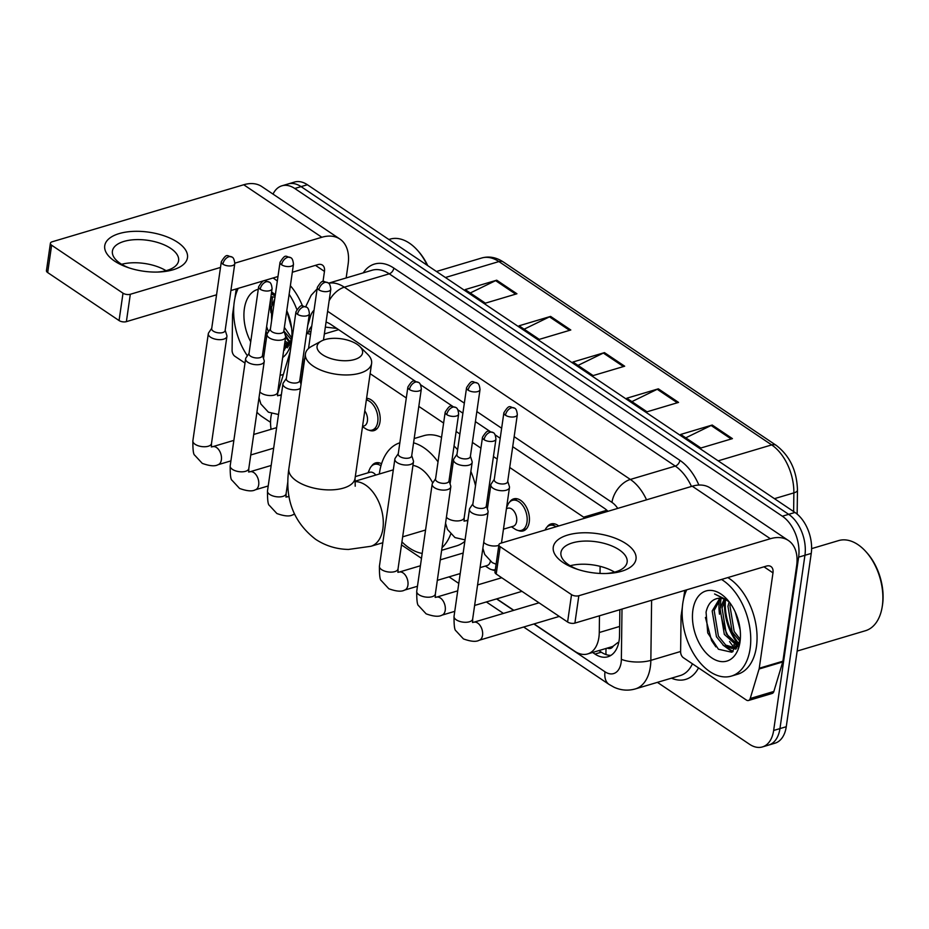 <?xml version="1.0" encoding="UTF-8"?>
<svg xmlns="http://www.w3.org/2000/svg" width="929" height="929" viewBox="0 0 929 929"><rect width="100%" height="100%" fill="white"/><g stroke="black" fill="none" stroke-linecap="round" stroke-linejoin="round"><path stroke-width="1.39" d="M366.583 398.297A16.722 10.312 73.4 0 1 380.007 421.824A16.722 10.312 73.4 0 1 374.004 430.603A16.722 10.312 73.4 0 1 368.929 430.173M509.684 502.008A16.722 10.312 73.4 0 1 513.702 498.861A16.722 10.312 73.4 0 1 525.175 505.086A16.722 10.312 73.4 0 1 529.24 522.133A16.722 10.312 73.4 0 1 523.236 530.912A16.722 10.312 73.4 0 1 518.161 530.471M546.995 527.08A16.722 10.312 73.4 0 1 551.013 523.944A16.722 10.312 73.4 0 1 558.701 525.965M371.635 466.056A16.722 10.312 73.4 0 1 375.653 462.909A16.722 10.312 73.4 0 1 381.564 463.757M271.628 413.591A31.354 19.346 -106.6 0 0 270.931 417.051A31.354 19.346 -106.6 0 0 271.071 429.303M607.287 648.094A10.451 6.445 -106.6 0 0 613.256 646.119L617.901 642.508A31.354 11.125 -179.3 0 0 618.702 642.752M613.256 646.119A31.354 19.346 73.4 0 1 611.27 646.909L587.627 653.946A31.354 19.346 -106.6 0 0 599.263 632.521L599.484 615.788M336.716 328.39L325.336 327.113M290.196 351.719L277.527 393.873M310.565 334.359A31.354 19.346 -106.6 0 0 306.547 333.523M584.991 518.15A31.354 19.346 -106.6 0 0 583.644 517.174L509.719 467.484M497.201 459.077L493.438 456.545M480.92 448.138L472.408 442.413M459.901 433.994L456.127 431.462M443.609 423.055L418.816 406.391M406.31 397.984L370.137 373.667M600.018 573.448L600.111 566.33M534.059 623.928L574.737 651.264A31.354 19.346 -106.6 0 0 587.627 653.946M459.449 573.774L460.11 574.227M496.76 598.845L513.83 610.318M495.215 570.452A16.722 10.312 73.4 0 1 492.045 569.744M735.884 649.255A41.805 25.791 73.4 0 1 734.56 647.896A41.805 25.791 73.4 0 0 735.884 649.255M734.491 647.815A41.805 25.791 73.4 0 1 729.567 641.533A41.805 25.791 73.4 0 0 734.491 647.815M719.487 614.22A41.805 25.791 73.4 0 1 719.383 599.577A41.805 25.791 73.4 0 0 719.487 614.22M287.363 347.794A41.805 25.791 73.4 0 1 286.039 346.436A41.805 25.791 73.4 0 0 287.363 347.794M285.969 346.354A41.805 25.791 73.4 0 1 284.518 344.705A41.805 25.791 73.4 0 0 285.969 346.354M270.966 312.759A41.805 25.791 73.4 0 1 270.862 298.116A41.805 25.791 73.4 0 0 270.966 312.759M273.021 194.103A31.354 19.346 73.4 0 1 281.893 185.812A31.354 19.346 73.4 0 1 294.783 188.494L782.357 516.21A31.354 19.346 73.4 0 1 798.626 557.156L773.648 730.473A31.354 19.346 73.4 0 1 762.384 746.939A31.354 19.346 73.4 0 1 749.506 744.257L657.407 682.362M270.56 422.347L261.92 416.54A31.354 19.346 73.4 0 1 256.927 412.209M762.384 746.939L774.995 743.188A31.354 19.346 73.4 0 0 786.259 726.722L811.238 553.405A31.354 19.346 73.4 0 0 794.969 512.46L307.394 184.743A31.354 19.346 73.4 0 0 294.505 182.061L288.199 183.942A31.354 19.346 73.4 0 1 301.089 186.624L788.663 514.329A31.354 19.346 73.4 0 1 804.932 555.275L779.954 728.591A31.354 19.346 73.4 0 1 768.689 745.058A31.354 19.346 73.4 0 0 779.954 728.591L804.932 555.275A31.354 19.346 73.4 0 0 788.663 514.329L301.089 186.624A31.354 19.346 73.4 0 0 288.199 183.942L281.893 185.812M739.043 643.925A41.805 25.791 73.4 0 1 725.479 599.635A41.805 25.791 73.4 0 0 739.043 643.925M290.522 342.464A41.805 25.791 73.4 0 1 284.971 334.266A41.805 25.791 73.4 0 0 290.522 342.464M592.609 652.46L595.001 654.074A31.354 19.346 -106.6 0 0 607.891 656.757A31.354 19.346 -106.6 0 0 619.527 635.32L619.852 609.726M415.414 381.285L330.945 324.511A31.354 19.346 -106.6 0 0 326.056 322.073M311.749 326.091A31.354 19.346 -106.6 0 0 308.312 332.187M607.972 511.298A31.354 19.346 -106.6 0 0 604.059 508.07L512.715 446.686M500.208 438.267L495.157 434.877M490.036 431.439L475.404 421.603M462.897 413.196L457.846 409.805M452.725 406.368L420.535 384.722M610.91 655.375A31.354 19.346 73.4 0 1 601.307 652.193L598.915 650.59M272.511 297.071A41.805 25.791 -106.6 0 0 272.011 305.13M285.284 343.254A41.805 25.791 -106.6 0 0 287.363 345.693M287.607 345.948A41.805 25.791 -106.6 0 0 288.292 346.68M721.043 598.531A41.805 25.791 -106.6 0 0 720.532 606.591M721.496 616.566A41.805 25.791 -106.6 0 0 730.043 639.326M733.817 644.714A41.805 25.791 -106.6 0 0 735.884 647.153M736.128 647.408A41.805 25.791 -106.6 0 0 736.813 648.14M732.424 438.627L700.896 448.01L680.702 434.435L712.218 425.041L732.424 438.627M570.801 329.992L539.273 339.375L519.067 325.8L550.595 316.406L570.801 329.992M516.919 293.773L485.391 303.168L465.185 289.581L496.713 280.198L516.919 293.773M678.553 402.408L647.025 411.802L626.82 398.216L658.347 388.833L678.553 402.408M624.671 366.2L593.143 375.583L572.949 362.008L604.465 352.625L624.671 366.2M578.012 365.411L603.362 353.055A8.361 5.272 -56.1 0 1 604.465 352.625M631.894 401.63L657.233 389.274A8.361 5.272 -56.1 0 1 658.347 388.833M470.26 292.995L495.61 280.639A8.361 5.272 -56.1 0 1 496.713 280.198M524.13 329.203L549.48 316.847A8.361 5.272 -56.1 0 1 550.595 316.406M685.765 437.838L711.115 425.482A8.361 5.272 -56.1 0 1 712.218 425.041M114.592 261.084A41.805 19.706 -171.8 0 1 119.179 233.585A41.805 19.706 -171.8 0 1 177.636 242.306A41.805 19.706 -171.8 0 1 159.149 272A41.805 19.706 -171.8 0 1 127.877 267.494A41.805 19.706 -171.8 0 1 114.592 261.084M157.442 272.069A33.444 15.758 8.2 0 0 178.6 260.677A33.444 15.758 8.2 0 0 170.727 248.403A33.444 15.758 8.2 0 0 135.088 239.659A33.444 15.758 8.2 0 0 112.409 251.144A33.444 15.758 8.2 0 0 120.282 263.418A33.444 15.758 8.2 0 0 129.491 268.04M121.653 264.289A33.444 15.758 -171.8 0 1 166.036 270.676M279.768 386.441L278.607 385.663M245.001 363.076L234.863 356.26A5.226 3.228 -106.6 0 1 232.087 350.256L232.54 315.105A5.226 3.228 -106.6 0 1 232.598 314.281L233.829 305.757M346.157 277.957L348.108 264.359A41.805 26.337 123.9 0 0 339.898 239.055A41.805 26.337 123.9 0 0 321.84 237.267L234.828 263.162M339.898 239.055L261.781 186.555A41.805 26.337 123.9 0 0 243.723 184.755L52.198 241.772A5.226 2.462 8.2 0 0 50.398 243.293A5.226 2.462 8.2 0 0 51.629 245.21L47.681 272.569A5.226 2.462 -171.8 0 1 46.45 270.653L50.398 243.293M123.011 293.192A5.226 2.462 8.2 0 0 130.315 294.272L126.379 321.643A5.226 2.462 -171.8 0 1 119.063 320.551L123.011 293.192L51.629 245.21M220.498 267.436L130.315 294.272M119.063 320.551L47.681 272.569M126.379 321.643L216.562 294.795M230.903 290.533L277.98 276.517M292.31 272.243L317.904 264.626A10.451 6.584 -56.1 0 1 322.409 265.079A10.451 6.584 -56.1 0 1 324.465 271.407L322.99 281.638M236.256 288.931L234.909 298.255M282.834 374.642L283.357 374.48A52.245 32.236 73.4 0 1 282.834 374.642A52.245 32.236 73.4 0 1 280.117 375.246M247.381 355.807A52.245 32.236 73.4 0 1 234.259 301.937A52.245 32.236 73.4 0 1 238.207 288.35M275.228 295.538L271.384 293.552M271.326 293.924L275.181 295.921M270.92 296.769A26.128 16.118 73.4 0 1 274.972 297.361M250.714 341.767A36.579 22.563 73.4 0 1 244.362 308.718A36.579 22.563 73.4 0 1 258.274 289.302M271.605 292.043A36.579 22.563 73.4 0 1 275.344 294.783M286.782 310.669A36.579 22.563 73.4 0 1 291.497 340.409A36.579 22.563 73.4 0 1 291.369 341.268A36.579 22.563 73.4 0 1 282.671 357.479M272.336 296.815L270.711 298.267M273.881 304.921L272.963 311.296M274.752 298.859L271.547 307.162L271.593 320.807M266.623 326.636L268.458 331.804M284.262 346.447L286.155 346.331M284.193 346.912L289.337 345.1M265.973 331.13L267.157 333.813M285.191 346.68L290.719 342.151M285.017 341.222L289.639 343.66M284.762 342.964L288.826 344.531M284.367 327.426L291.776 337.947M283.96 331.096L291.462 339.851M286.759 310.82L291.636 328.39M263.766 356.782A36.579 22.563 73.4 0 1 262.744 356.086M283.67 350.535L291.625 339.213M272.998 277.992A52.245 32.236 73.4 0 1 277.318 281.034M289.14 294.296A52.245 32.236 73.4 0 1 296.804 309.38M290.371 285.702A52.245 32.236 73.4 0 1 302.517 306.013M388.856 239.496L390.075 239.136A47.031 29.02 73.4 0 1 416.97 249.738A47.031 29.02 73.4 0 1 427.247 265.299M416.97 249.738L417.945 250.807A44.94 27.731 73.4 0 1 427.746 265.636M283.786 349.768L284.553 350.082M264.475 341.512L265.706 343.312M322.491 354.692A22.993 10.834 8.2 0 0 352.741 359.976A22.993 10.834 8.2 0 0 359.883 346.575A22.993 10.834 8.2 0 0 357.166 344.369A22.993 10.834 8.2 0 0 321.422 341.024A22.993 10.834 8.2 0 0 322.491 354.692M359.883 346.575L367.687 354.344A33.444 15.758 -171.8 0 1 371.612 363.425A33.444 15.758 -171.8 0 1 348.932 374.898A33.444 15.758 -171.8 0 1 313.294 366.165A33.444 15.758 -171.8 0 1 305.42 353.879A33.444 15.758 -171.8 0 1 311.738 346.285L321.422 341.024M450.681 534.198A57.47 35.465 73.4 0 1 442.03 547.645M422.184 553.44A57.47 35.465 73.4 0 1 401.932 541.897M379.334 473.999A57.47 35.465 73.4 0 1 379.485 472.919A57.47 35.465 73.4 0 1 399.842 442.819M464.848 541.328A57.47 35.465 73.4 0 1 456.569 545.869L441.647 550.305M432.728 482.975A33.444 20.635 -106.6 0 0 412.952 465.406M413.568 442.808A57.47 35.465 73.4 0 1 438.023 461.864M414.183 438.546L423.775 435.689A57.47 35.465 73.4 0 1 441.554 437.35M454.037 445.99A57.47 35.465 73.4 0 1 457.625 449.752M470.864 471.421A57.47 35.465 73.4 0 1 475.509 485.704M211.731 328.274L208.677 332.791A9.406 4.436 8.2 0 0 208.305 333.732A9.406 4.436 8.2 0 0 210.523 337.192A9.406 4.436 8.2 0 0 223.68 339.155A9.406 4.436 8.2 0 0 226.92 336.414A9.406 4.436 8.2 0 0 226.827 335.404L225.178 330.213M222.925 264.173A6.793 3.205 8.2 0 1 221.334 261.676L211.684 328.634A6.793 3.205 8.2 0 0 213.287 331.13A6.793 3.205 8.2 0 0 222.786 332.547A6.793 3.205 8.2 0 0 225.132 330.573L234.782 263.615C234.363 259.597 233.388 257.391 231.844 257.008A6.793 4.285 -56.1 0 0 228.906 256.718A6.793 4.285 123.9 0 0 222.925 264.173A6.793 3.205 8.2 0 0 230.171 265.949A6.793 3.205 8.2 0 0 234.782 263.615M249.042 353.357L245.988 357.862A9.406 4.436 8.2 0 0 245.616 358.815A9.406 4.436 8.2 0 0 247.834 362.264A9.406 4.436 8.2 0 0 260.991 364.226A9.406 4.436 8.2 0 0 264.231 361.497A9.406 4.436 8.2 0 0 264.138 360.487L262.489 355.284M260.236 289.244A6.793 3.205 8.2 0 1 258.634 286.759L248.995 353.705A6.793 3.205 8.2 0 0 250.586 356.202A6.793 3.205 8.2 0 0 260.097 357.619A6.793 3.205 8.2 0 0 262.442 355.644L272.081 288.698C271.674 284.669 270.699 282.462 269.155 282.091A6.793 4.285 -56.1 0 0 266.217 281.789A6.793 4.285 123.9 0 0 260.236 289.244A6.793 3.205 8.2 0 0 267.482 291.021A6.793 3.205 8.2 0 0 272.081 288.698M286.353 378.428L283.299 382.945A9.406 4.436 8.2 0 0 282.927 383.886A9.406 4.436 8.2 0 0 285.145 387.335A9.406 4.436 8.2 0 0 298.302 389.297A9.406 4.436 8.2 0 0 300.462 388.252M297.547 314.327A6.793 3.205 8.2 0 1 295.945 311.83L286.306 378.788A6.793 3.205 8.2 0 0 287.897 381.285A6.793 3.205 8.2 0 0 297.396 382.702A6.793 3.205 8.2 0 0 299.742 380.727L309.392 313.77C308.985 309.74 307.998 307.545 306.465 307.162A6.793 4.285 -56.1 0 0 303.528 306.872A6.793 4.285 123.9 0 0 297.547 314.327A6.793 3.205 8.2 0 0 304.793 316.104A6.793 3.205 8.2 0 0 309.392 313.77M355.308 476.6L369.858 472.269A9.406 5.806 73.4 0 1 375.792 475.056M368.047 472.803L369.777 468.878A15.677 9.673 73.4 0 1 374.375 464.384A15.677 9.673 73.4 0 1 380.948 465.812M490.373 561.406A9.406 5.806 73.4 0 1 487.144 565.529L480.072 567.631M495.238 569.651L495.331 569.628A15.677 9.673 73.4 0 1 495.238 569.651A15.677 9.673 73.4 0 1 488.933 568.409L485.344 566.063M398.286 453.654L395.231 458.171A9.406 4.436 8.2 0 0 394.86 459.112A9.406 4.436 8.2 0 0 397.066 462.572A9.406 4.436 8.2 0 0 410.223 464.535A9.406 4.436 8.2 0 0 413.475 461.794A9.406 4.436 8.2 0 0 413.382 460.784L411.733 455.593M409.48 389.553A6.793 3.205 8.2 0 1 407.877 387.056L398.227 454.014A6.793 3.205 8.2 0 0 399.83 456.511A6.793 3.205 8.2 0 0 409.329 457.927A6.793 3.205 8.2 0 0 411.675 455.953L421.325 388.996C420.907 384.978 419.931 382.771 418.387 382.388A6.793 4.285 -56.1 0 0 415.46 382.098A6.793 4.285 123.9 0 0 409.48 389.553A6.793 3.205 8.2 0 0 416.715 391.33A6.793 3.205 8.2 0 0 421.325 388.996M435.585 478.737L432.542 483.254A9.406 4.436 8.2 0 0 432.159 484.195A9.406 4.436 8.2 0 0 434.377 487.644A9.406 4.436 8.2 0 0 447.534 489.606A9.406 4.436 8.2 0 0 450.786 486.877A9.406 4.436 8.2 0 0 450.693 485.867L449.032 480.676M446.791 414.636A6.793 3.205 8.2 0 1 445.188 412.139L435.538 479.097A6.793 3.205 8.2 0 0 437.141 481.582A6.793 3.205 8.2 0 0 446.64 482.999A6.793 3.205 8.2 0 0 448.986 481.025L458.636 414.079C458.218 410.049 457.242 407.843 455.698 407.471A6.793 4.285 -56.1 0 0 452.76 407.181A6.793 4.285 123.9 0 0 446.791 414.636A6.793 3.205 8.2 0 0 454.026 416.401A6.793 3.205 8.2 0 0 458.636 414.079M472.896 503.808L469.853 508.326A9.406 4.436 8.2 0 0 469.47 509.266A9.406 4.436 8.2 0 0 471.688 512.727A9.406 4.436 8.2 0 0 484.845 514.689A9.406 4.436 8.2 0 0 488.097 511.949A9.406 4.436 8.2 0 0 488.004 510.938L486.343 505.748M484.102 439.707A6.793 3.205 8.2 0 1 482.499 437.211L472.849 504.168A6.793 3.205 8.2 0 0 474.452 506.665A6.793 3.205 8.2 0 0 483.951 508.082A6.793 3.205 8.2 0 0 486.297 506.108L495.947 439.15C495.529 435.132 494.553 432.926 493.009 432.542A6.793 4.285 -56.1 0 0 490.071 432.252A6.793 4.285 123.9 0 0 484.102 439.707A6.793 3.205 8.2 0 0 491.336 441.484A6.793 3.205 8.2 0 0 495.947 439.15M270.432 328.889L267.378 333.406A9.406 4.436 8.2 0 0 267.006 334.347A9.406 4.436 8.2 0 0 272.116 339.224A9.406 4.436 8.2 0 0 282.37 339.77A9.406 4.436 8.2 0 0 285.621 337.041A9.406 4.436 8.2 0 0 285.528 336.019L283.868 330.829M281.626 264.788A6.793 3.205 8.2 0 1 280.024 262.303L270.374 329.249A6.793 3.205 8.2 0 0 271.976 331.746A6.793 3.205 8.2 0 0 281.475 333.163A6.793 3.205 8.2 0 0 283.821 331.188L293.471 264.231C293.053 260.213 292.078 258.007 290.533 257.623A6.793 4.285 -56.1 0 0 287.595 257.333A6.793 4.285 123.9 0 0 281.626 264.788A6.793 3.205 8.2 0 0 288.861 266.565A6.793 3.205 8.2 0 0 293.471 264.231M364.772 410.908A9.406 5.806 73.4 0 1 367.408 421A9.406 5.806 73.4 0 1 364.029 425.946L362.542 426.388M366.351 399.934A15.677 9.673 73.4 0 1 377.755 421.847A15.677 9.673 73.4 0 1 372.123 430.081A15.677 9.673 73.4 0 1 365.817 428.826L362.496 426.666M304.77 358.362L304.689 358.489A9.406 4.436 8.2 0 0 304.306 359.43A9.406 4.436 8.2 0 0 304.457 360.58M506.421 508.662L507.908 508.221A9.406 5.806 73.4 0 1 514.364 511.716A9.406 5.806 73.4 0 1 516.652 521.308A9.406 5.806 73.4 0 1 513.272 526.255L503.472 529.17M456.975 454.281L453.921 458.787A9.406 4.436 8.2 0 0 453.549 459.739A9.406 4.436 8.2 0 0 458.671 464.605A9.406 4.436 8.2 0 0 468.913 465.15A9.406 4.436 8.2 0 0 472.164 462.421A9.406 4.436 8.2 0 0 472.071 461.411L470.422 456.209M506.56 507.687L507.826 504.83A15.677 9.673 73.4 0 1 512.425 500.336A15.677 9.673 73.4 0 1 523.178 506.166A15.677 9.673 73.4 0 1 526.998 522.144A15.677 9.673 73.4 0 1 521.366 530.378A15.677 9.673 73.4 0 1 515.061 529.135L511.461 526.789M468.17 390.168A6.793 3.205 8.2 0 1 466.567 387.683L456.929 454.629A6.793 3.205 8.2 0 0 458.52 457.126A6.793 3.205 8.2 0 0 468.019 458.543A6.793 3.205 8.2 0 0 470.364 456.569L480.014 389.623C479.608 385.593 478.621 383.387 477.088 383.015A6.793 4.285 -56.1 0 0 474.15 382.725A6.793 4.285 123.9 0 0 468.17 390.168A6.793 3.205 8.2 0 0 475.416 391.945A6.793 3.205 8.2 0 0 480.014 389.623M494.286 479.352L491.232 483.87A9.406 4.436 8.2 0 0 490.86 484.81A9.406 4.436 8.2 0 0 495.981 489.676A9.406 4.436 8.2 0 0 506.224 490.222A9.406 4.436 8.2 0 0 509.475 487.493A9.406 4.436 8.2 0 0 509.382 486.482L507.733 481.292M505.481 415.251A6.793 3.205 8.2 0 1 503.878 412.755L494.228 479.712A6.793 3.205 8.2 0 0 495.831 482.209A6.793 3.205 8.2 0 0 505.33 483.626A6.793 3.205 8.2 0 0 507.675 481.652L517.325 414.694C516.919 410.664 515.932 408.47 514.387 408.086A6.793 4.285 -56.1 0 0 511.461 407.796A6.793 4.285 123.9 0 0 505.481 415.251A6.793 3.205 8.2 0 0 512.727 417.028A6.793 3.205 8.2 0 0 517.325 414.694M545.079 530.029L545.137 529.902A15.677 9.673 73.4 0 1 549.724 525.408A15.677 9.673 73.4 0 1 556.146 526.731M563.113 562.544A41.805 19.706 -171.8 0 1 567.7 535.046A41.805 19.706 -171.8 0 1 626.169 543.767A41.805 19.706 -171.8 0 1 607.682 573.46A41.805 19.706 -171.8 0 1 576.398 568.954A41.805 19.706 -171.8 0 1 563.113 562.544M605.963 573.53A33.444 15.758 8.2 0 0 627.133 562.138A33.444 15.758 8.2 0 0 619.248 549.863A33.444 15.758 8.2 0 0 583.609 541.119A33.444 15.758 8.2 0 0 560.93 552.604A33.444 15.758 8.2 0 0 568.815 564.878A33.444 15.758 8.2 0 0 578.012 569.5M570.174 565.749A33.444 15.758 -171.8 0 1 614.557 572.136M759.074 669.008A5.226 3.228 -106.6 0 0 759.248 668.241L782.892 661.204A5.226 3.228 73.4 0 1 782.729 661.959L759.074 669.008L750.214 698.503A5.226 3.228 -106.6 0 1 748.507 700.489A5.226 3.228 -106.6 0 1 746.359 700.036L683.384 657.72A5.226 3.228 -106.6 0 1 680.609 651.717L681.062 616.566A5.226 3.228 -106.6 0 1 681.12 615.741L682.351 607.218M782.892 661.204L796.629 565.819A41.805 26.337 123.9 0 0 788.431 540.515A41.805 26.337 123.9 0 0 770.362 538.727L578.837 595.733L574.9 623.104L766.425 566.086A10.451 6.584 -56.1 0 1 770.942 566.539A10.451 6.584 -56.1 0 1 772.986 572.868L759.248 668.241M782.729 661.959L773.857 691.455A5.226 3.228 73.4 0 1 772.15 693.452L748.507 700.489M788.431 540.515L710.302 488.015A41.805 26.337 123.9 0 0 692.244 486.215L500.719 543.233A5.226 2.462 8.2 0 0 498.919 544.754A5.226 2.462 8.2 0 0 500.15 546.67L496.202 574.029A5.226 2.462 -171.8 0 1 494.971 572.113L498.919 544.754M574.9 623.104A5.226 2.462 -171.8 0 1 567.596 622.012L571.532 594.653L500.15 546.67M571.532 594.653A5.226 2.462 8.2 0 0 578.837 595.733M567.596 622.012L496.202 574.029M684.778 590.391L683.43 599.716M811.609 548.633L838.597 540.597A47.031 29.02 73.4 0 1 865.491 551.199L866.467 552.267A44.94 27.731 73.4 0 1 882.55 604.663A44.94 27.731 73.4 0 1 882.387 605.72L882.144 607.148A47.031 29.02 73.4 0 1 865.433 630.733L797.163 651.066M865.491 551.199A47.031 29.02 73.4 0 1 882.318 606.033A47.031 29.02 73.4 0 1 882.144 607.148M721.519 579.452A52.245 32.236 73.4 0 1 750.121 648.651A52.245 32.236 73.4 0 1 731.355 676.103A52.245 32.236 73.4 0 1 695.496 656.675A52.245 32.236 73.4 0 1 682.78 603.385A52.245 32.236 73.4 0 1 686.74 589.81M727.825 577.583A52.245 32.236 73.4 0 1 756.427 646.781A52.245 32.236 73.4 0 1 737.661 674.222L731.355 676.103M728.069 600.517L714.587 593.979L728.696 601.272M740.146 640.673L731.704 652.216L718.431 649.232L707.724 632.916L706.063 612.141C707.828 604.291 711.637 599.739 717.49 598.473A26.128 16.118 73.4 0 1 729.509 602.306M692.883 610.179A36.579 22.563 73.4 0 1 726.931 599.217A36.579 22.563 73.4 0 1 740.018 641.869A36.579 22.563 73.4 0 1 739.89 642.729A36.579 22.563 73.4 0 1 711.533 657.732A36.579 22.563 73.4 0 1 692.883 610.179M720.869 598.276L714.157 610.376L718.419 636.179L725.735 645.086L734.676 647.792M719.824 598.218L712.183 610.968L716.445 636.76L723.761 645.667L731.971 648.465L733.713 648.14L739.24 643.611M725.352 599.577L722.042 608.03L726.292 633.833L738.16 645.121M724.179 599.066L720.068 608.623L724.33 634.414L737.347 645.992M730.415 603.548L729.915 605.685L734.177 631.488L740.297 639.407M729.137 601.992L727.953 606.277L732.203 632.068L739.983 641.312M733.713 648.14L737.858 646.561M735.269 612.06L740.158 629.85M722.959 645.028L732.342 651.926M726.455 647.327L733.074 651.543M705.425 617.46L711.544 640.545L715.876 646.874M606.138 648.43A31.354 19.753 123.9 0 0 606.068 654.585M338.632 329.679L324.349 333.929M606.869 510.265L583.644 517.174M619.643 626.448L599.263 632.521M533.861 623.986L605.011 671.806A20.902 12.901 -106.6 0 0 621.106 662.609A20.902 12.901 -106.6 0 0 621.362 659.3L622 609.076M651.612 600.262L650.846 660.356A41.805 25.791 73.4 0 1 650.335 666.976A41.805 25.791 73.4 0 1 635.331 688.923L680.249 675.557A41.805 25.791 -106.6 0 0 692.419 663.782M680.609 651.496L650.846 660.356A20.902 7.42 -179.3 0 1 621.362 659.3M363.251 272.859A47.031 29.02 73.4 0 1 393.838 268.086L679.889 460.343A47.031 29.02 73.4 0 1 698.875 485.054M698.527 667.893A47.031 29.02 73.4 0 1 671.458 678.17M294.783 188.494L307.394 184.743M773.648 730.473L786.259 726.722M798.626 557.156L811.238 553.405M782.357 516.21L794.969 512.46M328.564 283.264A41.805 25.791 73.4 0 1 344.311 287.189L389.239 273.823A41.805 25.791 -106.6 0 0 372.053 270.246L328.506 283.206M329.121 300.775A20.902 13.169 -56.1 0 1 344.311 287.189L630.361 479.445L675.29 466.079L389.239 273.823A5.226 3.298 123.9 0 0 393.838 268.086M617.739 508.395A20.902 12.901 -106.6 0 0 611.967 502.38A20.902 13.169 -56.1 0 1 630.361 479.445A41.805 25.791 73.4 0 1 646.538 499.825M691.466 486.448A41.805 25.791 -106.6 0 0 675.29 466.079A5.226 3.298 123.9 0 0 679.889 460.343M314.037 310.24A20.902 12.901 -106.6 0 0 310.483 316.29L307.696 325.58M459.251 573.832L460.087 574.401M496.55 598.903L513.632 610.376M611.967 502.38L514.167 436.653M501.648 428.234L476.856 411.57M464.337 403.163L327.612 311.261M310.483 316.29A20.902 11.984 -163.3 0 1 309.218 314.989M305.978 306.86A20.902 11.984 -163.3 0 1 306.233 305.583L305.862 306.802M523.666 627.017L609.11 684.452A20.902 13.169 -56.1 0 1 605.011 671.806M601.307 652.193L595.001 654.074M445.409 277.504L498.919 261.572A10.451 6.584 -56.1 0 1 503.437 262.024L776.203 445.351A10.451 6.584 123.9 0 0 771.685 444.91L498.919 261.572A41.805 25.791 -106.6 0 0 481.733 257.995C489.06 255.974 496.283 257.31 503.437 262.024M776.203 445.351C789.824 455.837 796.908 470.771 797.465 490.152A10.451 3.704 -179.3 0 1 793.865 492.893A41.805 25.791 -106.6 0 0 771.685 444.91L718.175 460.842M793.633 511.554L793.865 492.893L774.461 498.664M623.452 366.56L603.362 353.055M569.582 330.352L549.48 316.847M515.7 294.145L495.61 280.639M677.334 402.78L657.233 389.274M731.204 438.987L711.115 425.482M321.84 237.267L243.723 184.755M324.465 271.407L315.465 265.357M290.069 343.115A41.805 25.791 73.4 0 1 285.633 336.96M382.806 542.745L370.892 546.287L348.503 549.445C336.495 549.213 325.533 545.834 315.616 539.308C293.506 522.261 284.588 498.768 288.849 468.82A33.444 15.758 8.2 0 0 296.734 481.094A33.444 15.758 8.2 0 0 332.373 489.838A33.444 15.758 8.2 0 0 355.052 478.354L371.612 363.425M370.892 546.287A33.444 20.635 -106.6 0 0 382.899 528.729A33.444 20.635 -106.6 0 0 365.561 485.054A33.444 20.635 -106.6 0 0 354.75 481.675M233.864 440.381L212.636 446.698A9.406 5.806 73.4 0 1 216.12 447.267A9.406 5.806 73.4 0 1 221.381 459.785A9.406 5.806 73.4 0 1 218.001 464.732C214.913 466.497 209.664 466.044 202.267 463.374L194.718 455.222C193.406 454.629 192.791 449.833 192.872 440.822A9.406 4.436 8.2 0 0 195.09 444.283A9.406 4.436 8.2 0 0 195.485 444.526A9.406 4.436 8.2 0 0 205.39 446.721A9.406 4.436 8.2 0 0 211.498 443.505L226.92 336.414M271.175 465.464L249.947 471.781A9.406 5.806 73.4 0 1 253.431 472.35A9.406 5.806 73.4 0 1 258.692 484.868A9.406 5.806 73.4 0 1 255.312 489.804C252.223 491.58 246.975 491.127 239.577 488.457L232.029 480.293C230.717 479.701 230.102 474.905 230.183 465.905A9.406 4.436 8.2 0 0 232.401 469.354A9.406 4.436 8.2 0 0 232.796 469.609A9.406 4.436 8.2 0 0 242.701 471.793A9.406 4.436 8.2 0 0 248.798 468.588L264.231 361.497M289.012 496.33L287.258 496.852A9.406 5.806 73.4 0 1 289.082 496.783M294.307 513.83A9.406 5.806 73.4 0 1 292.623 514.887C289.534 516.652 284.286 516.199 276.888 513.528L269.34 505.376C268.028 504.784 267.413 499.976 267.494 490.976A9.406 4.436 8.2 0 0 269.712 494.425A9.406 4.436 8.2 0 0 270.107 494.681A9.406 4.436 8.2 0 0 280.012 496.876A9.406 4.436 8.2 0 0 286.109 493.659L287.862 481.512M420.407 565.761L399.18 572.09A9.406 5.806 73.4 0 1 402.663 572.647A9.406 5.806 73.4 0 1 407.924 585.177A9.406 5.806 73.4 0 1 404.545 590.112C401.456 591.878 396.218 591.436 388.81 588.754L381.273 580.602C379.961 580.01 379.346 575.214 379.427 566.202A9.406 4.436 8.2 0 0 381.633 569.663A9.406 4.436 8.2 0 0 382.028 569.907A9.406 4.436 8.2 0 0 391.945 572.101A9.406 4.436 8.2 0 0 398.042 568.885L413.475 461.794M457.718 590.844L436.491 597.161A9.406 5.806 73.4 0 1 439.974 597.73A9.406 5.806 73.4 0 1 445.235 610.248A9.406 5.806 73.4 0 1 441.856 615.195C438.767 616.961 433.518 616.508 426.121 613.837L418.584 605.685C417.272 605.081 416.656 600.285 416.738 591.285A9.406 4.436 8.2 0 0 418.944 594.734A9.406 4.436 8.2 0 0 419.339 594.99A9.406 4.436 8.2 0 0 429.244 597.184A9.406 4.436 8.2 0 0 435.353 593.968L450.786 486.877M539.029 602.816L473.802 622.233A9.406 5.806 73.4 0 1 477.285 622.802A9.406 5.806 73.4 0 1 482.546 635.331A9.406 5.806 73.4 0 1 479.167 640.267C476.078 642.032 470.829 641.579 463.432 638.908L455.884 630.756C454.571 630.164 453.956 625.368 454.037 616.357A9.406 4.436 8.2 0 0 456.255 619.817A9.406 4.436 8.2 0 0 456.65 620.061A9.406 4.436 8.2 0 0 466.555 622.256A9.406 4.436 8.2 0 0 472.664 619.039L488.097 511.949M281.359 394.744L278.793 395.51A9.406 5.806 73.4 0 1 281.243 395.603M259.853 391.875A9.406 4.436 8.2 0 0 261.641 393.339A9.406 4.436 8.2 0 0 274.403 395.046A9.406 4.436 8.2 0 0 277.655 392.317L285.621 337.041M318.937 289.871A6.793 4.285 123.9 0 1 324.906 282.416A6.793 4.285 -56.1 0 1 327.844 282.706C322.862 281.835 323.141 278.212 317.335 287.375A6.793 3.205 8.2 0 0 318.937 289.871A6.793 3.205 8.2 0 0 326.172 291.648A6.793 3.205 8.2 0 0 330.782 289.314L323.466 340.095M467.914 520.124L465.348 520.89A9.406 5.806 73.4 0 1 467.786 520.983M446.408 517.267A9.406 4.436 8.2 0 0 448.196 518.719A9.406 4.436 8.2 0 0 460.958 520.426A9.406 4.436 8.2 0 0 464.198 517.697L472.164 462.421M483.707 542.339A9.406 4.436 8.2 0 0 485.507 543.79A9.406 4.436 8.2 0 0 498.258 545.509A9.406 4.436 8.2 0 0 498.838 545.311M501.509 542.768L501.474 543.012A9.406 4.436 8.2 0 0 501.509 542.768L509.475 487.493M770.362 538.727L692.244 486.215M772.986 572.868L763.986 566.818M750.214 698.503L773.857 691.455M738.59 644.575A41.805 25.791 73.4 0 1 724.608 600.773M310.994 331.386L306.675 332.675M270.931 428.292L270.908 429.361M317.114 288.907L311.192 295.259L306.233 305.583M609.11 684.452L614.139 687.274C621.071 690.398 628.132 690.955 635.331 688.923M401.491 544.905L421.476 558.341M449.044 576.863L458.787 583.424M486.355 601.946L503.425 613.419M797.465 490.152L797.152 514.097M481.733 257.995L436.444 271.477M425.563 530.018L402.663 536.834M288.849 468.82L305.42 353.879M355.215 486.215L355.052 478.354M393.315 469.842L354.762 481.315M221.334 261.676C227.14 252.514 226.862 256.137 231.844 257.008M212.636 446.698L211.289 446.895M273.66 448.161L250.76 454.978M230.903 460.889L218.001 464.732M211.498 443.505L211.464 446.965M276.621 427.654L253.722 434.47M192.872 440.822L208.305 333.732M258.634 286.759C264.451 277.597 264.173 281.22 269.155 282.091M249.947 471.781L248.6 471.967M268.214 485.972L255.312 489.804M248.798 468.588L248.775 472.048M230.183 465.905L245.616 358.815M295.945 311.83C301.751 302.668 301.484 306.291 306.465 307.162M287.258 496.852L285.9 497.05M294.528 514.318L292.623 514.887M299.8 380.367L301.042 384.258M286.109 493.659L286.074 497.12M374.375 464.384L379.392 462.886M267.494 490.976L282.927 383.886M407.877 387.056C413.684 377.906 413.405 381.517 418.387 382.388M399.18 572.09L397.833 572.276M460.215 573.541L437.315 580.358M417.458 586.269L404.545 590.112M398.042 568.885L398.007 572.345M463.165 553.034L440.265 559.85M379.427 566.202L394.86 459.112M445.188 412.139C450.995 402.977 450.716 406.6 455.698 407.471M436.491 597.161L435.144 597.347M521.959 591.343L474.626 605.441M454.769 611.352L441.856 615.195M435.353 593.968L435.318 597.428M501.718 577.745L477.576 584.933M416.738 591.285L432.159 484.195M482.499 437.211C488.306 428.06 488.027 431.671 493.009 432.542M473.802 622.233L472.455 622.43M559.27 616.426L479.167 640.267M472.664 619.039L472.629 622.5M454.037 616.357L469.47 509.266M280.024 262.303C285.83 253.141 285.551 256.752 290.533 257.623M278.793 395.51L277.446 395.696M259.005 397.786L260.886 404.022L268.423 412.186L278.514 414.508M277.655 392.317L277.62 395.777M263.522 358.524L267.006 334.347M372.123 430.081L377.139 428.583M300.822 383.596L304.306 359.43M366.479 399.052L368.198 398.541M317.335 287.375L308.521 348.514M330.782 289.314C330.364 285.284 329.389 283.09 327.844 282.706M466.567 387.683C472.373 378.521 472.106 382.144 477.088 383.015M465.348 520.89L463.989 521.076M445.548 523.166L447.43 529.414L454.966 537.566L465.057 539.888M521.366 530.378L526.383 528.891M464.198 517.697L464.163 521.157M450.066 483.904L453.549 459.739M512.425 500.336L517.441 498.838M503.878 412.755C509.684 403.592 509.417 407.216 514.387 408.086M482.859 548.249L484.741 554.485L492.277 562.637L496.109 564.24M487.377 508.976L490.86 484.81M549.724 525.408L554.741 523.921"/></g></svg>
